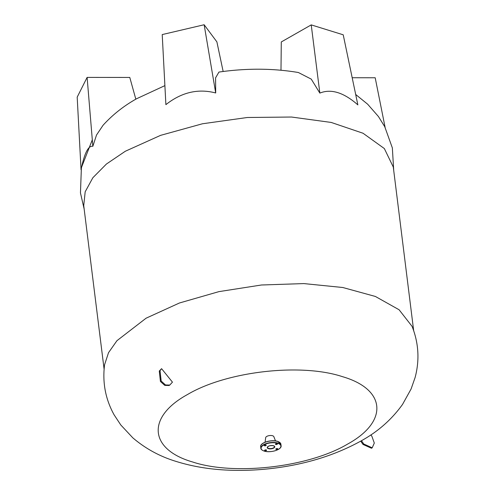 <?xml version="1.0" encoding="UTF-8"?>
<svg xmlns="http://www.w3.org/2000/svg" width="495" height="495" viewBox="0 0 495 495"><rect width="100%" height="100%" fill="white"/><g stroke="black" fill="none" stroke-linecap="round" stroke-linejoin="round"><path stroke-width="0.74" d="M275.752 444.491A0.99 0.433 172.9 0 0 276.841 444.454A0.99 0.433 172.9 0 0 277.41 443.984A0.99 0.433 172.9 0 0 277.101 443.724A0.99 0.433 172.9 0 0 276.012 443.755A0.99 0.433 172.9 0 0 275.443 444.232A0.99 0.433 172.9 0 0 275.752 444.491M276.13 449.38A0.99 0.433 172.9 0 0 277.219 449.349A0.99 0.433 172.9 0 0 277.788 448.872A0.99 0.433 172.9 0 0 277.472 448.612A0.99 0.433 172.9 0 0 276.383 448.649A0.99 0.433 172.9 0 0 275.814 449.12A0.99 0.433 172.9 0 0 276.13 449.38M264.905 450.679A0.99 0.433 172.9 0 0 265.994 450.642A0.99 0.433 172.9 0 0 266.558 450.172A0.99 0.433 172.9 0 0 266.248 449.912A0.99 0.433 172.9 0 0 265.159 449.943A0.99 0.433 172.9 0 0 264.59 450.419A0.99 0.433 172.9 0 0 264.905 450.679M264.528 445.785A0.99 0.433 172.9 0 0 265.617 445.754A0.99 0.433 172.9 0 0 266.186 445.277A0.99 0.433 172.9 0 0 265.877 445.017A0.99 0.433 172.9 0 0 264.788 445.055A0.99 0.433 172.9 0 0 264.219 445.525A0.99 0.433 172.9 0 0 264.528 445.785M265.085 442.202L265.673 437.654A4.133 1.794 -7.1 0 1 268.247 435.823A4.133 1.794 -7.1 0 1 272.578 435.742A4.133 1.794 -7.1 0 1 273.828 436.639L275.511 440.903M187.512 394.521C146.415 416.988 148.89 449.336 192.673 462.002C234.401 475.837 308.651 467.268 347.546 444.12C388.643 421.653 386.174 389.299 342.385 376.639C300.657 362.804 226.413 371.374 187.512 394.521M363.033 444.448L363.782 444.021L372.203 447.814L371.454 448.241L363.033 444.448L360.707 441.144L361.635 440.612C378.18 431.442 391.817 419.37 402.546 404.396L411.085 389.002L415.107 377.518C419.704 360.199 418.702 343.159 412.094 326.391L399.088 309.759L375.389 296.462L342.806 287.508L303.831 283.586L261.447 284.996L218.901 291.635L179.45 302.99L146.105 318.186L116.944 340.696L108.523 352.688L104.587 364.691C102.304 382.499 105.478 399.211 114.11 414.835L120.799 424.982L132.802 437.821C145.357 448.544 159.656 456.371 175.7 461.297C192.784 466.674 211.204 469.656 230.955 470.25C245.254 470.708 259.714 470.009 274.335 468.152C306.646 464.056 335.455 455.041 360.762 441.113M169.766 385.073L169.018 385.5L164.748 385.382L160.429 381.466L159.272 371.052L161.587 368.676L172.446 382.146L169.766 385.073L165.497 384.955L161.178 381.039L160.021 370.625L161.587 368.676M370.891 434.876L371.887 436.281L374.307 443.062L372.203 447.814M413.659 330.592L393.29 167.05L384.337 148.55L363.039 133.248L331.204 122.438L291.524 117.03L247.358 117.494L202.443 123.775L160.578 135.358L125.315 151.253L106.406 164.049L92.85 177.742L85.183 191.788L83.729 205.611L104.099 369.146M363.782 444.021L361.455 440.717M103.071 125.247L96.513 135.03L92.843 146.291C88.327 145.425 84.391 153.246 81.05 169.742L77.189 97.138L87.114 77.399L92.843 146.291M319.844 93.097L311.225 24.886L343.221 34.805L357.86 104.884C343.759 92.472 331.087 88.543 319.844 93.097L311.256 79.12L298.367 72.511C273.054 68.26 246.578 68.112 218.939 72.066L215.579 77.864L215.696 92.967C198.161 88.376 181.56 92.268 165.887 104.637L162.218 34.576L204.144 24.75L215.696 92.967M135.828 99.179L129.789 77.449L87.114 77.399M223.152 71.49L216.884 41.871L204.144 24.75M311.225 24.886L281.29 41.951L280.987 70.222M385.11 127.407L375.198 77.765L352.193 77.734M277.775 443.341A9.974 4.325 172.9 0 0 263.761 444.956A9.974 4.325 172.9 0 0 264.231 451.063A9.974 4.325 172.9 0 0 278.24 449.441A9.974 4.325 172.9 0 0 277.775 443.341M262.48 450.283A10.197 4.424 -7.1 0 1 260.859 448.266A10.197 4.424 -7.1 0 1 266.694 443.402A10.197 4.424 -7.1 0 1 277.899 443.056A10.197 4.424 -7.1 0 1 281.098 445.741A10.197 4.424 -7.1 0 1 280.022 448.099M261.737 444.331A9.974 4.325 -7.1 0 1 277.528 441.367M277.701 441.478A10.197 4.424 172.9 0 0 266.496 441.825A10.197 4.424 172.9 0 0 260.661 446.688C259.795 442.697 271.557 439.244 277.621 441.354L280.9 444.164A10.197 4.424 172.9 0 0 277.701 441.478M267.69 446.738A3.583 1.553 172.9 0 0 267.424 447.443A3.583 1.553 172.9 0 0 268.544 448.39A3.583 1.553 172.9 0 0 272.479 448.266A3.583 1.553 172.9 0 0 274.533 446.558A3.583 1.553 172.9 0 0 274.1 445.939M268.42 448.674A3.805 1.652 -7.1 0 1 268.24 446.341A3.805 1.652 -7.1 0 1 273.587 445.729A3.805 1.652 -7.1 0 1 273.76 448.055A3.805 1.652 -7.1 0 1 268.42 448.674M277.689 441.416A9.974 4.325 -7.1 0 1 279.279 442.146M159.272 371.052L160.021 370.625M260.661 446.688L260.859 448.266C260.747 449.188 261.843 450.128 264.138 451.075C270.202 453.185 281.958 449.732 281.098 445.741L280.9 444.164M267.424 447.443C268.148 445.939 270.171 445.37 273.494 445.741L274.533 446.558M84.15 209.008L80.456 192.914L81.39 167.7L92.305 139.794M164.891 85.623L136.608 98.734C123.818 105.887 112.656 114.704 103.133 125.179M355.688 94.483L367.643 104.191L378.421 116.504L384.751 126.714L392.349 147.906L393.717 170.453"/></g></svg>
